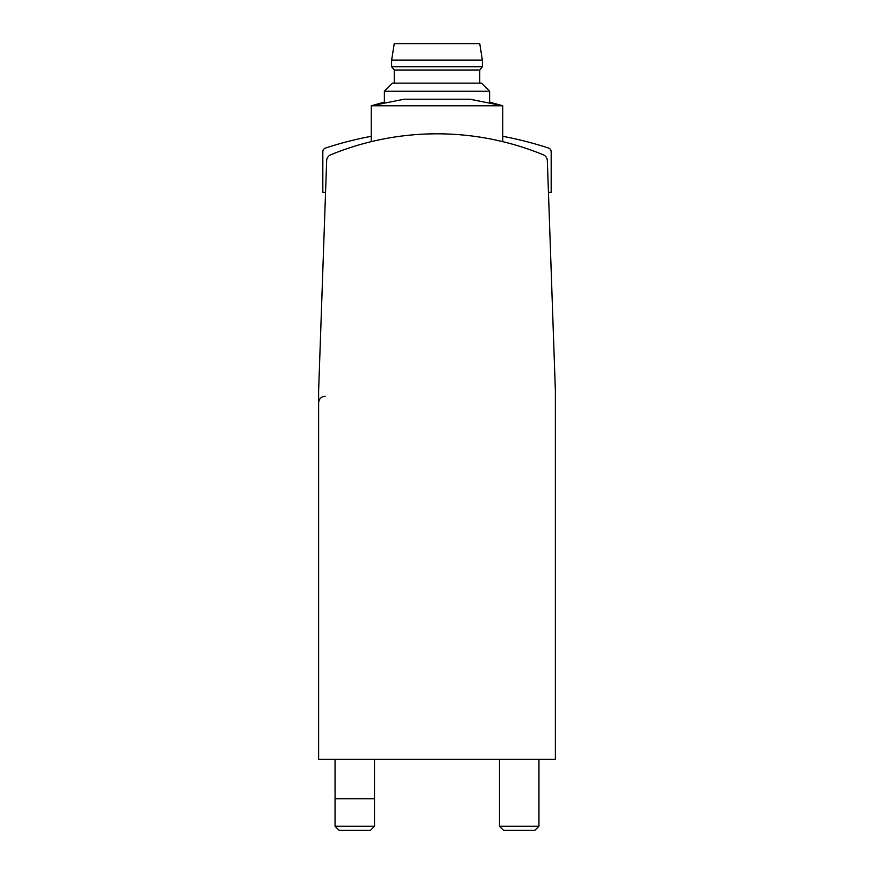 <?xml version="1.0" encoding="UTF-8"?>
<svg xmlns="http://www.w3.org/2000/svg" width="874" height="874" viewBox="0 0 874 874"><rect width="100%" height="100%" fill="white"/><g stroke="black" fill="none" stroke-linecap="round" stroke-linejoin="round"><path stroke-width="1.31" d="M543.267 154.796A279.516 279.516 0 0 0 330.733 154.796A6.577 6.577 0 0 0 326.658 160.641L318.617 390.962L318.617 759.266L555.383 759.266L555.383 390.962L547.342 160.641A6.577 6.577 0 0 0 543.267 154.796M538.941 759.266L538.941 826.269L499.48 826.269L499.48 759.266M538.941 826.269L534.91 830.3L503.511 830.3L499.48 826.269M374.52 826.269L335.059 826.269L335.059 798.727L374.52 798.727L374.52 826.269L370.489 830.3L339.09 830.3L335.059 826.269M437 105.787L502.769 105.787L489.615 102.094L489.615 91.235L384.385 91.235L384.385 102.094L371.232 105.787L437 105.787M371.232 141.654L371.232 105.787L404.116 99.21L469.884 99.21L502.769 105.787L502.769 141.654M482.382 60.142L479.75 43.7L394.25 43.7L391.618 60.142L391.618 66.719L482.382 66.719L482.382 60.142L391.618 60.142M482.382 66.719L479.75 70.007L394.25 70.007L391.618 66.719M489.615 91.235L481.541 83.161L392.459 83.161L384.385 91.235M548.446 192.335L551.177 192.335L551.177 151.781A3.944 3.944 0 0 0 548.457 148.023A359.105 359.105 0 0 0 502.769 136.311M371.232 136.311A359.105 359.105 0 0 0 325.543 148.023A3.944 3.944 0 0 0 322.823 151.781L322.823 192.335L325.554 192.335M318.617 402.805C319.01 398.806 321.195 396.61 325.194 396.228M374.52 798.727L374.52 759.266M335.059 798.727L335.059 759.266M394.25 70.007L394.25 83.161M479.75 70.007L479.75 83.161"/></g></svg>
